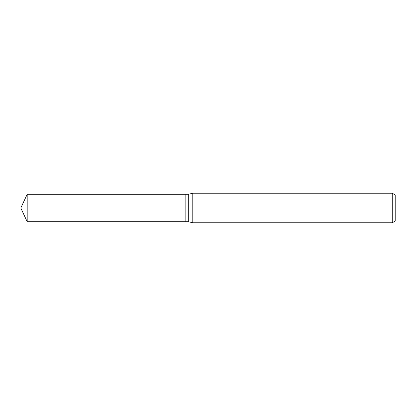 <?xml version="1.0" encoding="UTF-8"?>
<svg xmlns="http://www.w3.org/2000/svg" width="416" height="416" viewBox="0 0 416 416"><rect width="100%" height="100%" fill="white"/><g stroke="black" fill="none" stroke-linecap="round" stroke-linejoin="round"><path stroke-width="0.62" d="M392.246 222.778L392.246 193.222L395.2 194.927L395.2 221.073L392.246 222.778L192.785 222.778L188.297 221.697L185.141 221.697L185.141 194.303L27.186 194.303L27.186 208L20.8 208L27.186 221.697L27.186 208L185.141 208L20.8 208L395.2 208M192.785 222.778L192.785 193.222L188.297 194.303L185.141 194.303L185.141 221.697L27.186 221.697M188.297 221.697L188.297 194.303M392.246 193.222L192.785 193.222M20.8 208L27.186 194.303"/></g></svg>
